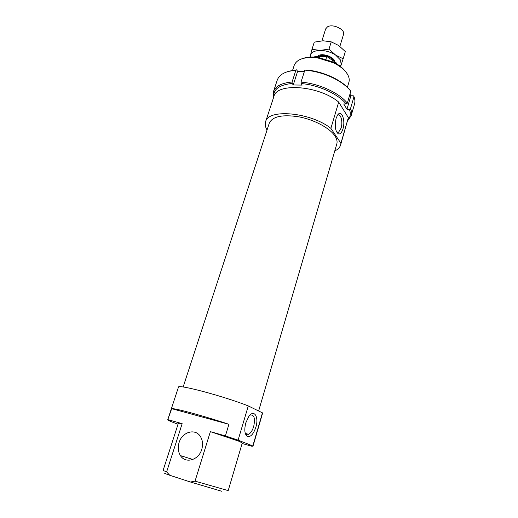 <?xml version="1.0" encoding="UTF-8"?>
<svg xmlns="http://www.w3.org/2000/svg" width="518" height="518" viewBox="0 0 518 518"><rect width="100%" height="100%" fill="white"/><g stroke="black" fill="none" stroke-linecap="round" stroke-linejoin="round"><path stroke-width="0.78" d="M317.217 56.533L318.518 55.536C323.187 52.817 334.738 57.349 334.874 61.94M321.918 40.818L325.667 28.904L327.525 26.813C332.828 23.465 345.525 29.558 343.518 34.434L339.879 46.374M318.732 56.527L319.379 56.119C323.213 53.917 332.569 57.194 333.618 61.092M325.939 59.162L326.774 56.468L336.771 63.222L336.583 63.831M326.774 56.468L314.808 56.553L314.484 57.576M348.355 117.651L340.902 143.272L330.879 128.347L338.694 102.085L348.355 117.651L340.611 144.975C339.84 147.5 337.885 149.501 334.757 150.978M340.902 143.272L340.611 144.975M183.139 387.024L269.315 123.096C272.546 116.388 282.446 114.31 299.003 116.848C314.271 119.736 329.662 128.011 334.881 135.878C336.855 138.863 337.496 141.569 336.804 143.991L258.631 410.994M179.086 442.566C177.642 447.435 178.095 451.787 180.445 455.607C185.431 463.998 198.795 460.165 201.767 449.333C203.101 444.664 202.713 440.488 200.589 436.81C195.674 427.991 182.161 431.714 179.086 442.566M262.451 412.859L252.823 445.953L238.099 440.151L248.284 405.931L262.451 412.859L262.561 413.28L252.991 446.192L251.754 446.231L242.133 443.492M245.189 433.093L246.225 434.246L248.588 434.304L245.273 433.404M178.05 424.229L174.443 422.902C169.956 421.205 167.722 420.176 167.728 419.8L171.711 408.67L228.924 424.3L225.408 435.903L210.366 431.649L238.623 441.122L242.294 442.929L228.205 490.604L195.04 481.144L190.449 482.018L221.795 491.284M248.588 434.304C250.731 433.132 252.428 430.542 253.684 426.534C255.38 418.369 254.215 414.542 250.188 415.047L249.844 415.229M255.847 427.24C253.373 434.395 250.466 437.419 247.118 436.318C244.58 434.013 244.153 429.5 245.843 422.792L248.757 416.55C254.014 408.754 259.149 416.854 255.847 427.24M336.558 131.935L338.597 132.213L341.09 128.153C343.058 121.995 340.812 113.131 337.71 115.145L337.432 115.326M342.935 128.969C341.731 132.731 340.209 134.369 338.358 133.877C335.263 131.255 334.505 126.094 336.098 118.408L337.393 115.391C341.258 108.663 345.784 120.137 342.935 128.969M292.586 70.338L294.23 65.268C296.969 58.961 304.824 56.52 317.793 57.945L333.605 62.84C340.332 66.207 344.994 70.092 347.597 74.488C349.158 77.273 349.598 79.837 348.912 82.2L347.403 87.302M345.487 71.529C342.845 67.942 338.785 64.782 333.301 62.056L318.486 57.472C312.419 56.624 307.284 56.935 303.082 58.404M165.987 473.342C162.995 472.675 164.232 473.31 169.716 475.246L166.621 471.911L163.086 470.448L178.399 423.148L182.161 423.672L168.091 419.69M210.366 431.649L195.04 481.144M166.621 471.911L182.161 423.672M190.449 482.018L169.716 475.246M225.408 435.903L238.099 440.151M171.711 408.67C174.087 407.893 204.073 416.019 228.924 424.3M167.728 419.8L178.425 387.237C177.156 383.838 223.122 395.992 248.284 405.931M267.048 130.018C265.3 127.033 264.821 124.281 265.611 121.756L273.899 96.516C276.521 82.44 319.056 85.496 338.694 102.085M265.611 121.756C267.935 108.489 310.787 112.244 330.879 128.347M350.822 91.226L350.155 90.365C346.6 85.891 341.362 81.838 334.434 78.192C326.236 74.009 317.566 71.329 308.437 70.144L304.837 70.118L307.977 70.429C317.346 71.646 326.236 74.398 334.654 78.691C341.796 82.44 347.19 86.623 350.822 91.226L347.319 103.16C339.458 92.962 318.725 83.43 301.016 82.122L301.133 83.56C318.337 84.881 338.435 94.108 346.147 103.988L347.319 103.16M304.837 70.118L301.016 82.122M273.718 97.067C273.122 89.349 279.28 84.803 292.197 83.45L293.246 84.971L302.156 85.094L301.133 83.56M295.927 70.085L292.081 82.019C281.656 82.945 275.446 86.169 273.439 91.686L277.24 80.148C279.293 74.482 285.522 71.128 295.927 70.085L287.95 71.516M273.439 91.686L273.459 97.863M346.147 103.988L343.693 103.924L346.956 109.246L349.391 109.324C350.984 113.513 350.479 117.074 347.869 120.021M292.197 83.45L292.081 82.019M296.581 69.82L297.61 71.374L293.246 84.971M347.636 120.823L351.139 115.741C351.78 113.526 351.586 111.111 350.55 108.502L349.391 109.324M349.961 94.153L350.906 95.759L353.334 95.804L353.995 96.665L350.55 108.502M350.906 95.759L346.956 109.246M353.995 96.665C355.005 99.333 355.18 101.8 354.526 104.073L351.139 115.741M350.88 109.402L349.734 110.269M297.61 71.374L304.429 71.4M309.906 57.459L311.998 49.294L320.066 50.421L329.001 49.093L335.742 55.18L343.156 58.754L341.213 64.731L340.488 59.991L335.742 55.18C330.95 52.078 325.725 50.492 320.066 50.421C314.594 50.628 311.37 52.273 310.405 55.374L310.347 57.446M340.3 66.336L341.213 64.731L340.598 66.569M343.156 58.754L345.325 51.56L338.701 45.513L331.242 41.848L323.09 40.773L314.271 42.133L311.998 49.294M331.242 41.848L329.001 49.093M180.445 455.607L192.864 459.485M247.125 436.318L246.225 434.246M338.597 132.213L336.804 132.129M338.358 133.877L337.173 132.323M318.486 57.472L317.793 57.945M333.301 62.056L333.605 62.84M308.437 70.144L307.977 70.429M334.434 78.192L334.654 78.691"/></g></svg>

